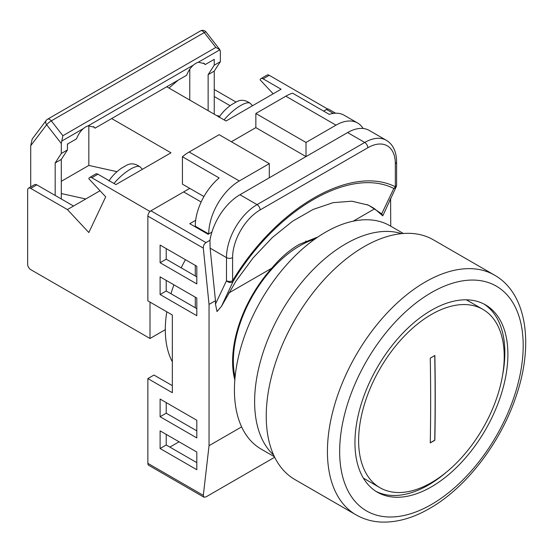 <?xml version="1.0" encoding="UTF-8"?>
<svg xmlns="http://www.w3.org/2000/svg" width="553" height="553" viewBox="0 0 553 553"><rect width="100%" height="100%" fill="white"/><g stroke="black" fill="none" stroke-linecap="round" stroke-linejoin="round"><path stroke-width="0.83" d="M314.857 239.103A94.086 54.325 120 0 0 299.892 245.774A94.086 54.325 120 0 0 235.066 377.305M429.992 484.117A131.939 76.176 120 0 0 433.027 481.656M504.212 358.365A131.939 76.176 120 0 0 504.82 354.508M185.442 259.703A103.826 59.945 120 0 0 181.184 267.839M173.918 284.836A103.826 59.945 120 0 0 170.967 293.726M166.792 311.802A103.826 59.945 120 0 0 172.336 361.814M234.831 380.015A95.171 54.947 120 0 1 271.855 268.143C280.253 258.03 289.343 250.129 299.125 244.447L317.961 236.947M147.865 216.105A4.327 2.495 -60 0 1 150.921 210.804L205.986 242.594C204.161 243.901 203.269 245.739 203.31 248.117L147.865 216.105L147.865 300.873L172.336 315.003L172.336 392.713L147.865 378.584L147.865 463.352L203.31 495.364L209.041 445.69L241.62 426.881M150.921 210.804L183.651 191.912L201.133 202.004M327.424 109.065L323.616 111.105L326.505 109.439A4.327 2.495 -60 0 1 328.669 109.224L335.602 113.22M203.31 495.364L203.933 497.188L148.764 465.336A4.327 2.495 -60 0 1 147.865 463.352M172.336 385.648L153.983 375.052L147.865 378.584M169.889 447.107L179.068 441.806M271.855 268.143L228.583 293.125M353.201 221.179L374.63 208.806L382.78 215.843L381.701 213.831L368.485 205.149L351.915 201.202L333.189 202.647L313.157 209.414L292.606 221.2L272.339 237.541L253.143 257.843L235.951 281.131L221.47 306.341L217.004 311.553L215.47 304.053L215.47 300.701L209.041 304.406L203.31 248.117M209.041 445.69L209.041 304.406M390.743 226.198L390.612 198.209M389.72 200.096L390.743 199.502M205.986 242.594L209.967 240.292A43.258 24.975 -60 0 1 239.94 194.732L347.609 132.568A43.258 24.975 -60 0 1 369.238 130.425L386.367 140.317A43.258 24.975 -60 0 0 364.738 142.46L347.609 132.568M215.47 304.053L226.481 280.717L226.481 257.608L210.112 248.159L215.47 300.701M210.112 248.159L209.967 240.292M211.903 232.115L208.128 234.292L189.769 223.695L195.672 220.294M203.933 497.188L205.986 496.912L274.689 457.241M160.1 430.856L160.1 448.518L196.806 469.711L196.806 452.05L160.1 430.856M160.1 399.066L160.1 416.727L196.806 437.921L196.806 420.259L160.1 399.066M160.1 276.859L160.1 294.521L196.806 315.708L196.806 298.046L160.1 276.859M196.806 266.263L160.1 245.069L160.1 262.73L196.806 283.924L196.806 266.263M381.701 213.831L393.826 188.483C350.339 166.446 276.79 208.903 233.214 281.214A4.327 3.304 26.8 0 1 226.481 280.717A4.327 2.495 -0 0 0 232.599 280.717C276.742 207.493 351.19 164.518 395.333 186.762L395.333 163.653A38.931 22.479 120 0 0 367.8 147.762L260.124 209.926A38.931 22.479 120 0 0 232.599 257.608L232.599 280.717L233.214 281.214L221.47 306.341M374.63 208.806A143.545 92.517 113.4 0 0 367.047 204.555M393.826 188.483A4.327 3.304 26.8 0 0 396.135 186.949L396.135 186.949A4.327 4.327 0 0 0 396.598 184.992A4.327 2.495 180 0 1 395.333 186.762A4.327 3.525 -65.4 0 1 393.826 188.483M166.218 434.388L166.218 444.985L196.806 462.647M166.218 402.598L166.218 413.195L196.806 430.856M166.218 280.392L166.218 290.989L196.806 308.643M166.218 248.601L166.218 259.198L196.806 276.859M166.218 259.198L160.1 262.73M166.218 290.989L160.1 294.521M166.218 413.195L160.1 416.727M166.218 444.985L160.1 448.518M231.375 141.755L255.845 127.625L255.845 113.496L285.818 96.187A43.258 24.975 -60 0 1 292.551 93.167L329.256 114.36A43.258 24.975 -60 0 1 344.16 115.238L357.618 123.008A43.258 24.975 120 0 0 335.989 125.151L285.818 96.187M255.845 113.496L306.009 142.46L335.989 125.151M195.278 307.765L195.278 297.168M195.278 275.975L195.278 265.378M195.278 226.875L195.278 226.17A43.258 24.975 -60 0 1 219.14 177.942L182.428 156.748A43.258 24.975 -60 0 1 189.161 151.999L219.14 134.69L269.304 163.653L269.304 177.783M189.161 151.999L239.325 180.962L269.304 163.653M255.845 127.625L306.009 156.589L306.009 142.46M239.325 180.962A43.258 24.975 120 0 0 208.737 233.94L195.278 226.17M363.114 128.49A43.258 24.975 120 0 0 357.618 123.008M182.428 156.748L182.428 184.142L203.933 196.557M150.008 211.502L91.805 177.734A4.327 2.495 -120 0 0 89.641 177.52A4.327 2.495 -120 0 0 88.826 178.73L105.699 196.82L88.826 232.53L67.418 209.573L30.712 188.379A4.327 2.495 -120 0 0 28.549 188.165A4.327 2.495 -120 0 0 27.65 190.142L27.65 264.32A4.327 2.495 -120 0 0 30.712 269.615L150.008 338.491L165.299 329.664M61.3 181.315L88.826 165.423L88.826 125.642M61.3 193.543L85.77 198.976L67.418 209.573M100.031 190.744L85.77 198.976M117.015 171.679L88.826 165.423M166.723 86.766L226.039 121.017L281.104 89.227L263.104 78.837A4.327 2.495 -120 0 0 260.94 78.623A4.327 2.495 -120 0 0 260.124 79.832L273.161 93.81M111.665 118.556L170.981 152.808L115.923 184.591L97.922 174.202L91.805 177.734M150.008 211.336L189.769 188.379M327.424 108.906L269.221 75.305L263.104 78.837M150.008 338.491L150.008 302.111M260.94 78.623L267.058 75.09A4.327 2.495 60 0 1 269.221 75.305M236.041 102.063L214.246 89.482M214.246 96.547L230.089 105.692M216.541 115.529L219.776 116.248M28.549 188.165L34.666 184.633A4.327 2.495 60 0 1 36.83 184.847L73.535 206.041M89.641 177.52L95.759 173.988A4.327 2.495 60 0 1 97.922 174.202M219.043 117.354C222.182 112.57 226.288 108.374 231.375 104.766L235.91 102.16M125.787 165.734L121.252 168.347C116.171 171.948 112.059 176.151 108.92 180.935M208.128 110.669L208.128 74.648L214.246 65.192L214.246 59.337L205.128 64.597L204.41 63.657L198.382 62.199L195.873 63.249L193.398 65.081C190.467 67.722 188.22 71.116 186.651 75.263L95.012 128.172L94.287 127.231L88.266 125.78L85.75 126.831L83.275 128.655C80.344 131.296 78.097 134.69 76.528 138.844L67.418 144.105L67.418 149.96L61.3 153.492L61.3 143.497L46.646 124.729A4.327 3.436 -142.8 0 1 46.258 120.347L46.258 120.347A4.327 4.327 0 0 1 47.544 119.213L200.49 30.913A4.327 2.495 -120 0 1 202.654 31.127A4.327 2.495 -120 0 1 204.244 32.565A4.327 0.83 -38 0 1 206.062 31.998A4.327 4.327 0 0 0 200.49 30.913M214.246 65.192L220.364 61.66L220.364 51.664L219.914 49.77L215.836 47.413L204.244 32.565L51.298 120.865A4.327 0.83 -38 0 0 46.646 124.729L30.712 145.716L30.712 186.914M30.712 145.716L32.178 139.073L46.258 120.347M67.971 143.787L67.418 144.623M189.769 69.215L189.769 100.072M178.087 80.206L168.948 88.051M198.382 62.199L219.914 49.77L206.062 31.998M83.275 128.655L61.742 141.091L62.89 135.72L215.836 47.413M95.012 128.172L93.609 126.609M205.128 64.597L203.725 63.035M214.246 114.201L214.246 71.116L220.364 61.66M208.128 74.648L214.246 71.116M61.742 141.091L61.3 143.497M61.3 198.976L61.3 159.416L67.418 149.96M55.182 195.444L55.182 162.948L61.3 159.416M55.182 162.948L61.3 153.492M431.423 486.84A108.146 62.441 120 0 0 502.076 391.538A108.146 62.441 120 0 0 485.499 304.876A108.146 62.441 120 0 0 431.423 310.233A108.146 62.441 120 0 0 360.77 405.536A108.146 62.441 120 0 0 377.353 492.198A108.146 62.441 120 0 0 431.423 486.84M483.951 304.032A108.146 62.441 -60 0 1 502.594 375.162M446.762 471.861A108.146 62.441 -60 0 1 428.368 485.078A108.146 62.441 -60 0 1 375.846 491.278M356.091 514.891L294.915 479.569A138.43 79.922 -60 0 1 273.694 368.644A138.43 79.922 -60 0 1 364.13 246.659A138.43 79.922 -60 0 1 433.345 239.802L494.52 275.124A138.43 79.922 -60 0 0 425.305 281.975A138.43 79.922 -60 0 0 334.876 403.966A138.43 79.922 -60 0 0 356.091 514.891C363.888 519.35 372.501 521.749 381.936 522.087C397.344 522.481 413.243 517.94 429.633 508.463C466.421 487.615 501.177 442.047 516.405 395.354C533.956 343.855 526.691 293.325 494.52 275.124M274.454 456.764L261.134 449.077A128.911 74.427 -60 0 1 241.371 345.777A128.911 74.427 -60 0 1 325.586 232.177A128.911 74.427 -60 0 1 390.045 225.79L403.365 233.484M273.687 455.126A128.911 74.427 -60 0 1 263.94 349.973A128.911 74.427 -60 0 1 345.777 243.832A128.911 74.427 -60 0 1 401.561 233.636M434.858 440.257A2450.917 1415.023 0 0 1 430.269 442.905A2451.463 1415.362 60 0 0 430.656 400.745A2451.463 1415.362 60 0 0 430.269 358.137A2450.917 1415.023 0 0 0 434.858 355.489A2451.463 1415.362 60 0 1 435.246 398.098A2451.463 1415.362 60 0 1 434.858 440.257L434.734 440.188A2451.29 1415.258 -120 0 0 435.128 398.029A2451.29 1415.258 -120 0 0 434.741 355.558M431.423 314.47A102.955 59.441 120 0 0 358.62 440.568A102.955 59.441 120 0 0 379.946 487.705A102.955 59.441 120 0 0 431.423 482.603A102.955 59.441 120 0 0 504.225 356.505A102.955 59.441 120 0 0 482.9 309.376A102.955 59.441 120 0 0 431.423 314.47M434.734 440.188A2450.744 1414.927 180 0 1 430.275 442.766M333.39 113.413L326.505 109.439M239.94 194.732L257.069 204.624L364.738 142.46A4.327 2.495 -120 0 1 367.8 147.762M232.599 257.608A4.327 2.495 180 0 1 226.481 257.608A43.258 24.975 -60 0 1 257.069 204.624A4.327 2.495 -120 0 1 260.124 209.926M395.333 163.653A4.327 2.495 0 0 0 396.598 161.884C396.46 151.598 393.052 144.409 386.367 140.317M36.83 184.847L30.712 188.379M236.442 101.849C240.873 99.319 245.553 99.879 250.468 103.529A21.629 6.56 137 0 0 240.673 105.526A21.629 6.56 137 0 0 224.124 119.904M114.001 183.485A21.629 6.56 -43 0 1 130.556 169.1A21.629 6.56 -43 0 1 140.344 167.103C135.43 163.46 130.757 162.9 126.326 165.423M62.89 135.72L51.298 120.865A4.327 2.495 -120 0 0 49.708 119.427A4.327 2.495 -120 0 0 47.544 119.213M193.398 65.081L88.266 125.78M431.423 292.572A129.775 74.925 120 0 0 339.66 451.518A129.775 74.925 120 0 0 431.423 504.502A129.775 74.925 120 0 0 523.193 345.556A129.775 74.925 120 0 0 431.423 292.572M232.917 368.851L233.774 369.342M305.733 241.053L307.316 241.965M382.787 215.829L396.135 186.949M396.598 184.992L396.598 161.884M250.468 103.529L252.521 105.727M140.344 167.103L142.398 169.308M379.946 487.705L363.397 478.145M482.9 309.376L466.352 299.816"/></g></svg>
